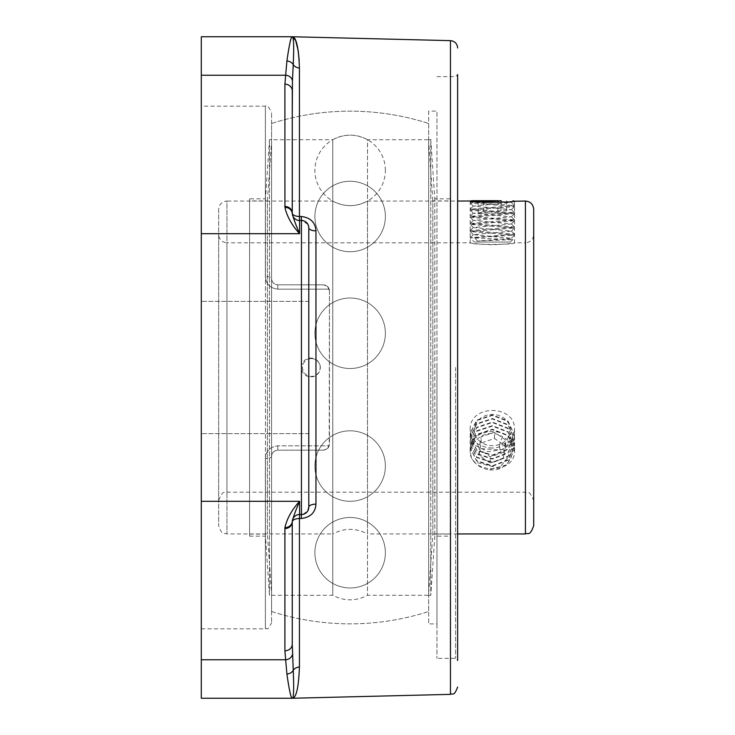 <?xml version="1.0" encoding="UTF-8"?>
<svg xmlns="http://www.w3.org/2000/svg" width="735" height="735" viewBox="0 0 735 735"><rect width="100%" height="100%" fill="white"/><g stroke="black" fill="none" stroke-linecap="round" stroke-linejoin="round"><path stroke-width="0.55" stroke-dasharray="3.67 2.76" d="M457.629 533.95L367.509 533.95L367.509 201.05L367.509 533.95C355.924 527.859 344.347 527.859 332.762 533.95L332.762 201.05L332.762 533.95L226.931 533.95L226.931 201.05L332.762 201.05C344.347 207.141 355.933 207.141 367.509 201.05L457.629 201.05M470.198 201.05L470.198 242.798C468.838 244.948 515.878 244.948 514.518 242.798C513.195 243.45 505.818 244.112 492.358 244.783C478.898 244.112 471.521 243.45 470.198 242.798L226.931 242.798L226.931 492.202L226.931 242.798C221.906 242.311 219.149 239.555 218.662 234.529L218.662 500.471L218.662 234.529M218.662 209.319L218.662 525.681L218.662 209.319C219.149 204.302 221.906 201.546 226.931 201.05L226.931 533.95C224.487 532.361 222.595 536.982 218.662 525.681M514.518 201.05L514.518 242.798L525.433 242.798L525.433 492.202L525.433 242.798C530.459 242.311 533.215 239.555 533.702 234.529L533.702 500.471C527.941 487.323 527.868 494.536 525.433 492.202L226.931 492.202C224.414 494.352 223.807 487.875 218.662 500.471M492.358 448.047C478.898 447.238 471.521 441.175 470.198 429.856C468.838 404.02 515.878 404.02 514.518 429.856C513.195 441.175 505.818 447.238 492.358 448.047M471.062 201.169C475.517 202.566 505.597 203.035 512.617 201.298M514.518 450.72C515.878 425.17 468.838 425.17 470.198 450.72C468.838 474.672 515.878 474.672 514.518 450.72L514.518 429.856M533.702 209.319L533.702 525.681M470.198 450.72L470.198 429.856M271.582 139.724L271.582 595.276L271.582 139.724L332.762 139.724L332.762 595.276L332.762 139.724C344.338 133.641 355.924 133.641 367.509 139.724L367.509 595.276L367.509 139.724L428.689 139.724L428.689 595.276L428.689 139.724M428.689 123.498L428.689 611.502L428.689 123.498A256.331 256.331 0 0 0 271.582 123.498L271.582 278.611A6.202 2.159 180 0 0 265.381 276.452A6.202 2.159 180 0 1 271.582 278.611C271.867 282.295 273.935 284.362 277.784 284.812C273.925 284.353 271.858 282.286 271.582 278.611L271.582 112.372L271.582 278.611C271.913 282.359 273.98 284.427 277.784 284.812L323.823 284.84L327.773 286.76L329.464 291.014L327.773 286.76L325.972 285.437L323.262 284.812C327.075 285.226 329.142 287.293 329.464 291.014C329.142 287.293 327.075 285.226 323.262 284.812L277.784 284.812C273.98 284.427 271.913 282.359 271.582 278.611L271.582 123.498A256.331 256.331 0 0 1 428.689 123.498M311.337 358.588A8.912 8.811 90 0 1 320.148 367.5A8.912 8.811 90 0 1 311.337 376.412A8.912 8.811 90 0 1 302.526 367.5A8.912 8.811 90 0 1 311.337 358.588M271.582 595.276L332.762 595.276C344.347 601.359 355.924 601.359 367.509 595.276L428.689 595.276M450.711 200.949L450.711 534.051L450.711 200.949L432.86 200.949L432.86 534.051L432.86 200.949L428.689 141.791L428.689 593.209L428.689 141.791M450.711 198.845L450.711 536.155L450.711 198.845L434.817 198.845L434.817 536.155L434.817 198.845L430.783 139.622L430.783 595.378L430.783 139.622L428.689 139.622L428.689 595.378L428.689 139.622M249.56 198.845L249.56 536.155L249.56 198.845L265.454 198.845L265.454 536.155L265.454 198.845L269.488 139.622L269.488 595.378L269.488 139.622L271.582 139.622L271.582 595.378L271.582 139.622M271.582 141.791L271.582 593.209L271.582 141.791L267.411 200.949L267.411 534.051L267.411 200.949L249.56 200.949L249.56 534.051L249.56 200.949M483.86 200.71L470.198 202.042L514.518 205.616L470.198 209.19L514.518 212.755L470.198 216.329L514.518 219.894L470.198 223.468L514.518 227.041L470.198 230.606L514.518 234.18L470.198 237.754L512.809 239.619L477.281 241.034L511.358 238.278L473.368 234.704L511.358 231.13L473.358 227.565L511.349 223.991L473.358 220.417L511.349 216.853L473.368 213.279L511.367 209.705L473.368 206.149L511.349 202.428L492.193 200.71L478.154 201.05M477.3 241.034L474.801 237.883M474.332 242.054L510.384 242.054L474.332 242.054L470.198 237.919L514.518 235.09L470.235 231.58L514.518 227.951L470.235 224.441L514.518 220.812L470.225 217.294L514.518 213.674L470.225 210.155L514.491 206.59L470.235 203.025L478.421 201.95M478.154 200.71L492.193 200.71M478.154 213.113L506.562 213.113L478.154 213.113L478.154 201.923M486.836 200.71L486.836 213.113M501.04 200.71L501.04 213.113M506.562 200.71L506.562 213.113M497.88 200.885L497.88 213.113M483.676 201.629L483.676 213.113M512.782 439.585A22.16 19.183 0 0 1 500.333 450.04L479.826 448.515L470.198 433.246L476.693 420.117L492.358 414.944L508.023 421.017L514.518 435.028L508.023 449.039L492.358 455.112L476.693 449.93L470.198 436.81L476.693 423.691L492.358 418.518L508.023 424.582L514.518 438.602L508.023 452.613L492.358 458.677L476.693 453.504L470.198 440.384L476.693 427.265L492.358 422.092L508.023 428.156L514.518 442.167L508.023 456.187L492.358 462.251L476.693 457.078L470.198 443.958L476.693 430.829L492.358 425.657L508.023 431.721L514.518 445.741L508.023 459.752L492.358 465.815L476.693 460.643L470.198 447.523L476.693 434.403L492.358 429.231L508.023 435.295L514.518 449.305L499.065 468.314L474.259 461.81A22.16 19.183 0 0 0 489.005 469.711L506.792 464.814L514.518 449.765L508.023 435.754L492.358 429.69L476.693 434.863L470.198 447.983L476.693 461.102L492.358 466.275L508.023 460.211L514.518 446.2L508.023 432.18L492.358 426.116L476.693 431.289L470.198 444.409L476.693 457.528L492.358 462.71L508.023 456.637L514.518 442.626L508.023 428.615L492.358 422.542L476.693 427.715L470.198 440.844L476.693 453.964L492.358 459.136L508.023 453.072L514.518 439.052L508.023 425.041L492.358 418.978L476.693 424.15L470.198 437.27L476.693 450.39L492.358 455.562L508.023 449.498L514.518 435.487L508.023 421.467L492.358 415.404L476.693 420.576L470.198 433.696L475.214 445.456L487.976 451.731L502.722 449.489L512.782 439.585L499.212 445.97L502.372 436.728C522.401 445.3 509.686 473.588 488.288 469.637M499.203 445.961L500.333 450.086M474.654 462.333C461.038 447.56 484.512 425.023 502.372 436.719M508.969 436.131A18.026 15.61 180 0 1 483.161 443.49A18.026 15.61 180 0 1 478.264 420.346A18.026 15.61 180 0 1 501.555 416.653A18.026 15.61 180 0 1 508.969 436.131M503.558 452.273L490.227 456.812L479.027 449.076L481.159 436.81L494.49 432.281L505.689 440.017L503.558 452.273L503.558 458.475L505.689 446.219L494.49 438.483L481.159 443.012L479.027 455.277L490.227 463.013L503.558 458.475M490.227 463.013L490.227 456.812M479.027 455.277L479.027 449.076M481.159 443.012L481.159 436.81M494.49 438.483L494.49 432.281M505.689 446.219L505.689 440.017M455.562 367.5L455.562 658.358L455.562 367.5M457.629 367.5L457.629 660.425L457.629 367.5M436.957 367.5L436.957 658.358L436.957 367.5M436.957 76.642L455.562 76.642L457.629 74.575L457.629 660.425L455.562 658.358L436.957 658.358M436.957 623.905L436.957 111.095L436.957 623.905L428.689 623.905L428.689 111.095L436.957 111.095M290.242 41.445L286.889 61.051L284.904 84.167A7.35 6.689 180 0 1 292.254 90.855L293.247 64.634C294.018 46.342 293.715 37.053 292.328 36.75L292.328 36.75A7.35 7.35 -94.7 0 0 292.144 36.75L290.647 39.782M307.882 224.285L301.442 220.482L299.604 220.482A7.35 7.35 0 0 1 292.254 213.132L292.254 117.793L292.254 213.132A7.35 6.689 0 0 0 284.904 206.443L284.904 119.612M299.219 60.582L299.421 216.485L299.604 220.482L301.442 220.482L301.258 216.485L299.421 216.485A7.35 3.363 -0 0 1 292.254 213.132L292.273 213.591C293.274 218.001 295.718 224.689 299.604 233.684C291.832 225.167 286.944 216.402 284.932 207.371L284.904 206.443M201.298 698.25L201.298 36.75M299.421 667.049A7.35 6.661 180 0 0 293.247 670.366L292.254 644.145A7.35 6.689 0 0 1 284.904 650.833L284.904 528.557A7.35 6.689 180 0 0 292.254 521.868A7.35 7.35 0 0 1 299.604 514.518L301.442 514.518L299.604 514.518L299.421 518.515L299.421 667.049C298.64 687.638 296.251 698.029 292.254 698.25M201.298 501.316L299.604 501.316C295.718 510.311 293.274 516.999 292.273 521.409L292.254 521.868A7.35 3.363 180 0 1 299.421 518.515L301.258 518.515C310.519 517.33 315.416 512.534 315.958 504.127A7.35 3.041 0 0 0 308.792 507.168C308.516 511.468 306.072 513.921 301.442 514.518L301.258 518.515M301.258 216.485C310.492 217.643 315.398 222.439 315.958 230.873L315.958 504.127M292.254 644.145L292.254 617.207M284.904 650.833L286.889 673.949C289.195 689.972 290.95 698.066 292.144 698.25A7.35 7.35 -85.3 0 0 292.328 698.25C293.715 697.947 294.018 688.658 293.247 670.366A7.35 6.927 -9.7 0 1 286.889 673.949M292.254 521.868A7.35 7.35 0 0 1 299.604 514.518A7.35 7.35 0 0 0 292.273 521.409L292.273 521.409A7.35 6.689 -176.4 0 1 284.932 527.629L284.904 528.557M284.932 527.629C286.944 518.598 291.832 509.833 299.604 501.316L299.604 514.518L301.442 514.518L301.442 220.482L299.604 220.482A7.35 7.35 0 0 1 292.273 213.591L292.273 213.591A7.35 6.689 -3.6 0 0 284.932 207.371M302.985 514.353L307.846 510.779M315.958 230.873A7.35 3.041 0 0 1 308.792 227.832A7.35 7.35 0 0 0 301.442 220.482C306.054 221.07 308.507 223.523 308.792 227.832L308.792 507.168L308.654 226.426M308.792 367.5L308.792 433.65L308.792 367.5M308.792 227.832L308.792 507.168A7.35 7.35 0 0 1 301.442 514.518A7.35 7.35 0 0 0 308.792 507.168M277.784 289.158C270.076 288.212 265.941 283.976 265.381 276.452C265.951 283.995 270.085 288.23 277.784 289.158L277.784 284.812L323.262 284.812L277.784 284.812L277.784 289.158L329.179 289.158L277.784 289.158M329.464 291.014L329.464 443.986C329.142 447.707 327.075 449.774 323.262 450.188L277.784 450.188L323.262 450.188C327.084 449.774 329.151 447.707 329.464 443.986L327.773 448.24L323.823 450.16L277.784 450.188C273.98 450.573 271.913 452.641 271.582 456.389L271.582 611.502L271.582 456.389C271.913 452.641 273.98 450.573 277.784 450.188C273.925 450.647 271.858 452.714 271.582 456.389A6.202 2.159 0 0 1 265.381 458.548C265.951 451.005 270.085 446.77 277.784 445.842C270.076 446.788 265.941 451.024 265.381 458.548A6.202 2.159 0 0 0 271.582 456.389C271.867 452.705 273.935 450.638 277.784 450.188L323.823 450.16L327.369 448.635L329.179 445.842L329.464 291.014M271.582 456.389L271.582 622.628L271.582 456.389M201.298 106.171L201.298 628.829L201.298 106.171L265.381 106.171L265.381 276.452L265.381 106.171C266.539 104.444 268.606 106.511 271.582 112.372M428.689 111.095L428.689 623.905M201.298 367.5L201.298 301.35L201.298 367.5M525.433 533.95L525.433 201.05M201.298 75.218L285.281 75.218A7.35 6.689 -176.2 0 1 292.438 80.501M286.889 61.051A7.35 6.927 -170.3 0 1 293.247 64.634M292.273 213.591L292.273 213.591A7.35 7.35 0 0 0 299.604 220.482L299.604 233.684L201.298 233.684M450.463 694.364L450.463 40.636M292.438 654.499A7.35 6.689 -3.8 0 1 285.281 659.782L201.298 659.782M299.604 514.518A7.35 7.35 0 0 0 292.273 521.409M277.784 445.842L277.784 450.188L277.784 445.842L329.179 445.842L277.784 445.842M265.381 458.548L265.381 628.829L265.381 458.548M271.582 611.502A256.331 256.331 0 0 0 428.689 611.502A256.331 256.331 0 0 1 271.582 611.502M320.313 367.5A9.454 9.454 0 0 0 306.137 359.314A9.454 9.454 0 0 0 306.137 375.686A9.454 9.454 0 0 0 320.313 367.5M385.379 333.277A35.243 35.243 0 0 0 332.514 302.746A35.243 35.243 0 0 0 332.514 363.797A35.243 35.243 0 0 0 385.379 333.277A35.243 35.243 0 0 0 332.514 302.746A35.243 35.243 0 0 0 332.514 363.797A35.243 35.243 0 0 0 385.379 333.277M385.379 552.72A35.243 35.243 0 0 0 332.514 522.199A35.243 35.243 0 0 0 332.514 583.25A35.243 35.243 0 0 0 385.379 552.72A35.243 35.243 0 0 0 332.514 522.199A35.243 35.243 0 0 0 332.514 583.25A35.243 35.243 0 0 0 385.379 552.72M385.379 466.054A35.243 35.243 0 0 0 332.514 435.533A35.243 35.243 0 0 0 332.514 496.575A35.243 35.243 0 0 0 385.379 466.054A35.243 35.243 0 0 0 332.514 435.533A35.243 35.243 0 0 0 332.514 496.575A35.243 35.243 0 0 0 385.379 466.054M385.379 216.503A35.243 35.243 0 0 0 332.514 185.983A35.243 35.243 0 0 0 332.514 247.024A35.243 35.243 0 0 0 385.379 216.503A35.243 35.243 0 0 0 332.514 185.983A35.243 35.243 0 0 0 332.514 247.024A35.243 35.243 0 0 0 385.379 216.503M385.379 170.391A35.243 35.243 0 0 0 332.514 139.87A35.243 35.243 0 0 0 332.514 200.912A35.243 35.243 0 0 0 385.379 170.391M428.689 593.209L432.86 534.051L450.711 534.051M428.689 595.378L430.783 595.378L434.817 536.155L450.711 536.155M249.56 536.155L265.454 536.155L269.488 595.378L271.582 595.378M249.56 534.051L267.411 534.051L271.582 593.209M470.235 201.996L471.512 200.71M514.472 205.561L511.349 202.428M470.244 209.144L473.368 206.011M514.482 212.7L511.367 209.576M470.244 216.274L473.368 213.141M514.482 219.857L511.349 216.724M470.235 223.412L473.349 220.289M514.472 226.986L511.349 223.853M470.235 230.56L473.358 227.427M514.482 234.125L511.358 231.001M470.244 237.699L473.368 234.566M510.384 242.054L512.809 239.619L511.358 238.14M511.358 238.278L514.482 235.154M473.368 234.704L470.244 231.571M511.358 231.13L514.482 228.006M473.358 227.565L470.244 224.441M511.349 223.991L514.472 220.858M473.358 220.417L470.235 217.294M511.349 216.853L514.472 213.729M473.368 213.279L470.244 210.146M511.367 209.705L514.482 206.581M473.368 206.149L470.244 203.016M511.349 202.566L513.214 200.701M514.518 235.09L514.518 234.18M514.518 227.951L514.518 227.041M514.518 220.812L514.518 219.894M514.518 213.674L514.518 212.755M514.518 206.535L514.518 205.616M470.198 231.525L470.198 230.606M470.198 224.386L470.198 223.468M470.198 217.238L470.198 216.329M470.198 210.1L470.198 209.19M470.198 202.961L470.198 202.042M470.198 436.81L470.198 437.27M470.198 440.384L470.198 440.844M470.198 447.523L470.198 447.983M514.518 435.028L514.518 435.487M514.518 442.167L514.518 442.626M514.518 445.741L514.518 446.2M514.518 449.305L514.518 449.765M201.298 628.829L265.381 628.829C267.108 626.955 266.713 632.909 271.582 622.628M308.792 301.35L201.298 301.35L308.792 301.35M308.792 433.65L201.298 433.65L308.792 433.65"/><path stroke-width="1.1" d="M457.629 201.05L497.88 200.885M513.214 200.701L512.617 201.298L525.433 201.05C530.459 201.546 533.215 204.302 533.702 209.319L533.702 525.681C529.632 537.101 527.739 532.379 525.433 533.95L525.433 201.05M514.518 201.05C515.878 202.658 468.838 202.658 470.198 201.05M533.702 500.471L533.702 234.529M497.88 200.71L471.512 200.71M478.421 201.95L501.206 200.71M478.154 201.05L478.154 201.923M483.676 200.71L483.676 201.629M457.629 660.425L457.629 74.575M284.904 119.612L284.904 84.167A7.35 6.689 -0 0 1 292.254 90.855L292.254 117.793L292.438 80.501L293.247 64.634C294.018 46.342 293.715 37.053 292.328 36.75L295.617 40.434L298.235 50.788L299.219 60.582M290.647 39.782L290.242 41.445M457.629 47.986C457.216 43.604 454.827 41.16 450.463 40.636L450.463 694.364L292.328 698.25A7.35 7.35 94.7 0 1 292.144 698.25L201.298 698.25L201.298 36.75L292.144 36.75A7.35 7.35 85.3 0 1 292.328 36.75L292.162 36.75C290.95 36.934 289.195 45.028 286.889 61.051A7.35 6.927 9.7 0 1 293.247 64.634A7.35 6.661 0 0 0 299.421 67.951C298.64 47.362 296.251 36.971 292.254 36.75M201.298 233.684L299.604 233.684C291.832 225.167 286.944 216.402 284.932 207.371L284.904 84.167L286.889 61.051M284.904 206.443A7.35 6.689 0 0 1 292.254 213.132L292.254 90.855L292.254 213.132A7.35 7.35 0 0 0 292.273 213.591L292.254 213.132A7.35 7.35 0 0 0 299.604 220.482L301.442 220.482L301.442 514.518L302.985 514.353M284.932 207.371A7.35 6.689 -3.6 0 1 292.273 213.591A7.35 7.35 0 0 0 299.604 220.482L299.604 233.684C295.718 224.689 293.274 218.001 292.273 213.591A7.35 7.35 0 0 0 299.604 220.482L299.421 216.485L301.258 216.485L301.442 220.482A7.35 7.35 0 0 1 308.792 227.832A7.35 7.35 0 0 0 301.442 220.482M450.463 40.636L292.346 36.75M292.254 698.25C296.251 698.029 298.64 687.638 299.421 667.049L299.421 518.515L301.258 518.515C310.519 517.33 315.416 512.534 315.958 504.127L315.958 230.873C315.398 222.439 310.492 217.643 301.258 216.485M292.254 617.207L292.254 644.145A7.35 6.689 180 0 1 284.904 650.833L286.889 673.949C289.195 689.972 290.95 698.066 292.144 698.25L292.346 698.25C293.715 697.947 294.018 688.658 293.247 670.366L292.254 644.145L292.254 521.868A7.35 6.689 180 0 1 284.904 528.557L284.904 650.833M292.254 644.145L292.254 521.868A7.35 3.363 180 0 1 299.421 518.515L299.604 514.518A7.35 7.35 0 0 0 292.254 521.868L292.273 521.409C293.274 516.999 295.718 510.311 299.604 501.316C291.832 509.833 286.944 518.598 284.932 527.629L284.904 528.557M286.889 673.949A7.35 6.927 170.3 0 0 293.247 670.366A7.35 6.661 180 0 1 299.421 667.049M301.258 518.515L301.442 514.518L299.604 514.518A7.35 7.35 0 0 0 292.273 521.409A7.35 6.689 -176.4 0 1 284.932 527.629M315.958 504.127A7.35 3.041 0 0 0 308.792 507.168L308.792 227.832A7.35 3.041 0 0 0 315.958 230.873M307.846 510.779L308.792 507.168A7.35 7.35 0 0 1 301.442 514.518A7.35 7.35 0 0 0 308.792 507.168M308.654 226.426L307.882 224.285M292.254 213.132A7.35 3.363 0 0 0 299.421 216.485L299.421 67.951A7.35 6.661 0 0 1 293.247 64.634M201.298 75.218L285.281 75.218A7.35 6.689 3.8 0 1 292.438 80.501M292.273 213.591A7.35 7.35 0 0 0 299.604 220.482M292.438 654.499A7.35 6.689 176.2 0 1 285.281 659.782L201.298 659.782M201.298 501.316L299.604 501.316L299.604 514.518A7.35 7.35 0 0 0 292.273 521.409M457.629 533.95L525.433 533.95M450.463 694.364C452.319 692.976 453.973 697.138 457.629 687.014"/></g></svg>
